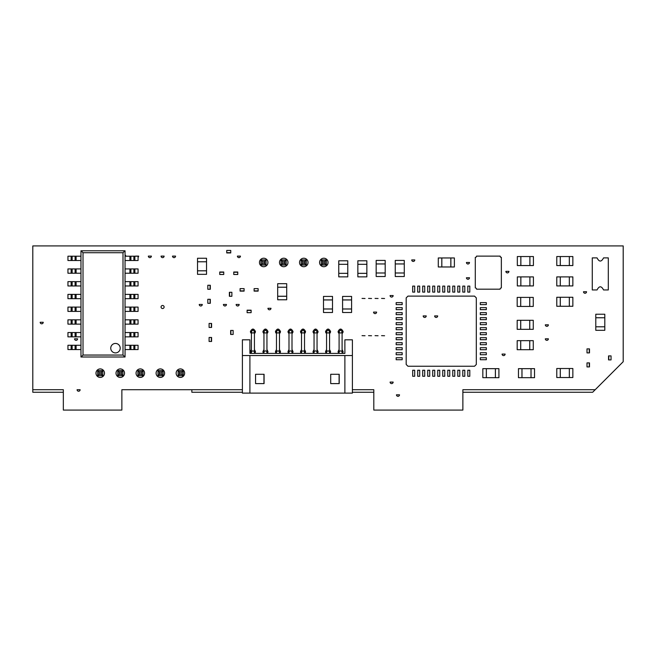 <?xml version="1.0" encoding="UTF-8"?>
<svg xmlns="http://www.w3.org/2000/svg" width="656" height="656" viewBox="0 0 656 656"><rect width="100%" height="100%" fill="white"/><g stroke="black" fill="none" stroke-linecap="round" stroke-linejoin="round"><path stroke-width="0.98" d="M323.556 262.474L324.072 262.474L323.556 262.474M303.523 262.474L304.031 262.474L303.523 262.474M283.482 262.474L283.991 262.474L283.482 262.474M263.441 262.474L263.958 262.474L263.441 262.474M326.36 265.016L321.268 265.016L321.268 259.924L326.36 259.924L326.36 265.016L325.089 263.745L322.539 263.745L321.268 265.016M301.161 259.924L306.254 259.924L306.254 265.016L301.161 265.016L301.161 259.924L302.441 261.195L304.983 261.195L306.254 259.924M281.063 259.924L286.147 259.924L286.147 265.016L281.063 265.016L281.063 259.924L282.334 261.195L284.876 261.195L286.147 259.924M260.957 259.924L266.049 259.924L266.049 265.016L260.957 265.016L260.957 259.924L262.228 261.195L264.77 261.195L266.049 259.924M322.539 263.745L322.539 261.195L321.268 259.924M326.36 259.924L325.089 261.195L325.089 263.745M322.539 261.195L325.089 261.195M304.983 261.195L304.983 263.745L306.254 265.016M301.161 265.016L302.441 263.745L302.441 261.195M304.983 263.745L302.441 263.745M284.876 261.195L284.876 263.745L286.147 265.016M281.063 265.016L282.334 263.745L282.334 261.195M284.876 263.745L282.334 263.745M264.77 261.195L264.77 263.745L266.049 265.016M260.957 265.016L262.228 263.745L262.228 261.195M264.77 263.745L262.228 263.745M134.874 311.403L138.072 311.403L138.072 307.098L134.874 307.098L134.874 311.403L133.873 311.403L133.873 307.098L134.874 307.098M133.873 307.098L125.075 307.098L125.075 311.403L133.873 311.403M129.913 256.201L125.075 256.201L125.075 260.506L133.873 260.506L133.873 256.201L129.913 256.201L129.913 260.506M134.874 256.201L134.874 260.506L138.072 260.506L138.072 256.201L133.873 256.201M134.874 260.506L133.873 260.506M134.874 319.825L134.874 324.13L138.072 324.13L138.072 319.825L125.075 319.825L125.075 324.13L133.873 324.13L133.873 319.825M134.874 324.13L133.873 324.13M339.095 351.542L339.095 331.501A1.501 1.501 0 0 0 340.595 333.002A1.501 1.501 0 0 0 342.096 331.501L340.595 330.001L339.095 331.501A1.501 1.501 0 0 0 340.595 333.002A1.501 1.501 0 0 0 342.096 331.501L342.096 351.542L340.595 350.837L339.095 351.542L339.095 353.395M314.044 351.542L314.044 331.501A1.501 1.501 0 0 0 315.544 333.002A1.501 1.501 0 0 0 317.053 331.501L315.544 330.001L314.044 331.501A1.501 1.501 0 0 0 315.544 333.002A1.501 1.501 0 0 0 317.053 331.501L317.053 351.542L315.544 350.837L314.044 351.542L314.044 353.395M288.993 351.542L288.993 331.501A1.501 1.501 0 0 0 290.501 333.002A1.501 1.501 0 0 0 292.002 331.501L290.501 330.001L288.993 331.501A1.501 1.501 0 0 0 290.501 333.002A1.501 1.501 0 0 0 292.002 331.501L292.002 351.542L290.501 350.837L288.993 351.542L288.993 353.395M263.95 351.542L263.95 331.501A1.501 1.501 0 0 0 265.45 333.002A1.501 1.501 0 0 0 266.951 331.501L265.45 330.001L263.95 331.501A1.501 1.501 0 0 0 265.45 333.002A1.501 1.501 0 0 0 266.951 331.501L266.951 351.542L265.45 350.837L263.95 351.542L263.95 353.395M251.428 351.542L251.428 331.501A1.501 1.501 0 0 0 252.929 333.002A1.501 1.501 0 0 0 254.43 331.501L252.929 330.001L251.428 331.501A1.501 1.501 0 0 0 252.929 333.002A1.501 1.501 0 0 0 254.43 331.501L254.43 351.542L252.929 350.837L251.428 351.542L251.428 353.395M276.471 351.542L276.471 331.501A1.501 1.501 0 0 0 277.972 333.002A1.501 1.501 0 0 0 279.481 331.501L277.972 330.001L276.471 331.501A1.501 1.501 0 0 0 277.972 333.002A1.501 1.501 0 0 0 279.481 331.501L279.481 351.542L277.972 350.837L276.471 351.542L276.471 353.395M301.522 351.542L301.522 331.501A1.501 1.501 0 0 0 303.023 333.002A1.501 1.501 0 0 0 304.523 331.501L303.023 330.001L301.522 331.501A1.501 1.501 0 0 0 303.023 333.002A1.501 1.501 0 0 0 304.523 331.501L304.523 351.542L303.023 350.837L301.522 351.542L301.522 353.395M326.565 351.542L326.565 331.501A1.501 1.501 0 0 0 328.074 333.002A1.501 1.501 0 0 0 329.574 331.501L328.074 330.001L326.565 331.501A1.501 1.501 0 0 0 328.074 333.002A1.501 1.501 0 0 0 329.574 331.501L329.574 351.542L328.074 350.837L326.565 351.542L326.565 353.395M249.903 353.395L344.884 353.395L344.884 339.816L352.395 339.816L352.395 393.116L242.392 393.116L242.392 339.816L249.903 339.816L249.903 353.395M352.395 355.544L344.884 355.544L344.884 393.116M264.081 374.281L264.081 383.604L255.561 383.604L255.561 374.281L264.081 374.281M339.226 374.281L339.226 383.604L330.706 383.604L330.706 374.281L339.226 374.281M344.884 355.544L249.903 355.544L249.903 393.116M249.903 355.544L242.392 355.544M129.913 332.543L125.075 332.543L125.075 336.856L133.873 336.856L133.873 332.543L129.913 332.543L129.913 336.856M134.874 332.543L134.874 336.856L138.072 336.856L138.072 332.543L133.873 332.543M134.874 336.856L133.873 336.856M462.874 392.255L592.663 392.255L595.205 389.713L462.874 389.713L462.874 410.074L373.805 410.074L373.805 389.713L352.395 389.713M242.392 392.255L191.855 392.255L191.855 389.713L121.868 389.713L121.868 410.074L63.337 410.074L63.337 389.713L32.8 389.713L32.8 392.255L63.337 392.255M352.395 392.255L373.805 392.255M134.874 294.372L134.874 298.685L138.072 298.685L138.072 294.372L125.075 294.372L125.075 298.685L133.873 298.685L133.873 294.372M134.874 298.685L133.873 298.685M120.212 348.172A4.731 4.731 0 0 1 115.481 352.903A4.731 4.731 0 0 1 110.749 348.172A4.731 4.731 0 0 1 115.481 343.441A4.731 4.731 0 0 1 120.212 348.172M80.967 250.789L125.05 250.789L125.05 356.995L80.967 356.995L80.967 250.789M124.943 250.789L123 252.732L83.017 252.732L81.073 250.789M124.943 356.995L123 355.052L123 252.732M81.073 356.995L83.017 355.052L123 355.052M83.017 252.732L83.017 355.052M76.104 260.506L80.942 260.506L80.942 256.201L72.144 256.201L72.144 260.506L76.104 260.506L76.104 256.201M71.143 260.506L71.143 256.201L67.945 256.201L67.945 260.506L72.144 260.506M71.143 256.201L72.144 256.201M134.874 268.927L134.874 273.232L138.072 273.232L138.072 268.927L125.075 268.927L125.075 273.232L133.873 273.232L133.873 268.927M134.874 273.232L133.873 273.232M71.143 307.098L67.945 307.098L67.945 311.403L71.143 311.403L71.143 307.098L72.144 307.098L72.144 311.403L71.143 311.403M72.144 311.403L80.942 311.403L80.942 307.098L72.144 307.098M76.104 324.13L80.942 324.13L80.942 319.825L72.144 319.825L72.144 324.13L76.104 324.13L76.104 319.825M71.143 324.13L71.143 319.825L67.945 319.825L67.945 324.13L72.144 324.13M71.143 319.825L72.144 319.825M134.874 345.269L134.874 349.574L138.072 349.574L138.072 345.269L125.075 345.269L125.075 349.574L133.873 349.574L133.873 345.269M134.874 349.574L133.873 349.574M71.143 268.927L67.945 268.927L67.945 273.232L71.143 273.232L71.143 268.927L72.144 268.927L72.144 273.232L71.143 273.232M72.144 273.232L80.942 273.232L80.942 268.927L72.144 268.927M71.143 336.856L71.143 332.543L67.945 332.543L67.945 336.856L80.942 336.856L80.942 332.543L72.144 332.543L72.144 336.856M71.143 332.543L72.144 332.543M71.143 294.372L67.945 294.372L67.945 298.685L71.143 298.685L71.143 294.372L72.144 294.372L72.144 298.685L71.143 298.685M72.144 298.685L80.942 298.685L80.942 294.372L72.144 294.372M98.966 245.926L101.081 245.926M114.948 245.926L115.636 245.926M113.513 245.926L114.456 245.926M126.911 245.926L126.182 245.926M99.983 373.174L100.491 373.174L99.983 373.174M120.023 373.174L120.532 373.174L120.023 373.174M140.056 373.174L140.564 373.174L140.056 373.174M160.097 373.174L160.605 373.174L160.097 373.174M180.138 373.174L180.646 373.174L180.138 373.174M97.695 370.624L102.779 370.624L102.779 375.716L97.695 375.716L97.695 370.624L98.966 371.895L101.508 371.895L102.779 370.624M122.885 375.716L117.801 375.716L117.801 370.624L122.885 370.624L122.885 375.716L121.614 374.445L119.072 374.445L117.801 375.716M142.992 375.716L137.899 375.716L137.899 370.624L142.992 370.624L142.992 375.716L141.721 374.445L139.17 374.445L137.899 375.716M163.098 375.716L158.006 375.716L158.006 370.624L163.098 370.624L163.098 375.716L161.819 374.445L159.277 374.445L158.006 375.716M183.196 375.716L178.112 375.716L178.112 370.624L183.196 370.624L183.196 375.716L181.925 374.445L179.383 374.445L178.112 375.716M101.508 371.895L101.508 374.445L102.779 375.716M97.695 375.716L98.966 374.445L98.966 371.895M101.508 374.445L98.966 374.445M119.072 374.445L119.072 371.895L117.801 370.624M122.885 370.624L121.614 371.895L121.614 374.445M119.072 371.895L121.614 371.895M139.17 374.445L139.17 371.895L137.899 370.624M142.992 370.624L141.721 371.895L141.721 374.445M139.17 371.895L141.721 371.895M159.277 374.445L159.277 371.895L158.006 370.624M163.098 370.624L161.819 371.895L161.819 374.445M159.277 371.895L161.819 371.895M179.383 374.445L179.383 371.895L178.112 370.624M183.196 370.624L181.925 371.895L181.925 374.445M179.383 371.895L181.925 371.895M129.913 281.645L125.075 281.645L125.075 285.959L133.873 285.959L133.873 281.645L129.913 281.645L129.913 285.959M134.874 281.645L134.874 285.959L138.072 285.959L138.072 281.645L133.873 281.645M134.874 285.959L133.873 285.959M164.115 307.008A1.525 1.525 0 0 1 162.59 308.533A1.525 1.525 0 0 1 161.056 307.008A1.525 1.525 0 0 1 162.59 305.475A1.525 1.525 0 0 1 164.115 307.008M202.286 304.458A1.525 1.525 0 0 1 200.761 305.991A1.525 1.525 0 0 1 199.235 304.458L202.286 304.458M239.186 304.458A1.525 1.525 0 0 1 237.661 305.991A1.525 1.525 0 0 1 236.135 304.458L239.186 304.458M226.459 304.458A1.525 1.525 0 0 1 224.934 305.991A1.525 1.525 0 0 1 223.409 304.458L226.459 304.458M175.562 256.111A1.525 1.525 0 0 1 174.037 257.636A1.525 1.525 0 0 1 172.512 256.111L175.562 256.111M270.994 308.279A1.525 1.525 0 0 1 269.468 309.804A1.525 1.525 0 0 1 267.943 308.279L270.994 308.279M151.388 256.111A1.525 1.525 0 0 1 149.863 257.636A1.525 1.525 0 0 1 148.338 256.111L151.388 256.111M135.612 256.201A1.525 1.525 0 0 1 135.612 256.111L138.662 256.111A1.525 1.525 0 0 1 138.072 257.316M164.115 256.111A1.525 1.525 0 0 1 162.59 257.636A1.525 1.525 0 0 1 161.056 256.111L164.115 256.111M240.457 256.111A1.525 1.525 0 0 1 238.932 257.636A1.525 1.525 0 0 1 237.406 256.111L240.457 256.111M393.149 382.079A1.525 1.525 0 0 1 391.624 383.604A1.525 1.525 0 0 1 390.09 382.079L393.149 382.079M414.781 259.924A1.525 1.525 0 0 1 413.255 261.449A1.525 1.525 0 0 1 411.722 259.924L414.781 259.924M393.149 295.553A1.525 1.525 0 0 1 391.624 297.078A1.525 1.525 0 0 1 390.09 295.553L393.149 295.553M426.228 315.913A1.525 1.525 0 0 1 424.703 317.438A1.525 1.525 0 0 1 423.177 315.913L426.228 315.913M376.61 312.092A1.525 1.525 0 0 1 375.076 313.625A1.525 1.525 0 0 1 373.551 312.092L376.61 312.092M399.512 394.805A1.525 1.525 0 0 1 397.979 396.331A1.525 1.525 0 0 1 396.454 394.805L399.512 394.805M77.588 338.816A1.525 1.525 0 0 1 76.063 340.341A1.525 1.525 0 0 1 74.538 338.816L77.588 338.816M80.13 389.713A1.525 1.525 0 0 1 78.605 391.238A1.525 1.525 0 0 1 77.08 389.713L80.13 389.713M43.23 322.276A1.525 1.525 0 0 1 41.705 323.802A1.525 1.525 0 0 1 40.18 322.276L43.23 322.276M125.05 254.717L125.944 256.111A1.525 1.525 0 0 1 125.936 256.201M548.383 324.818A1.525 1.525 0 0 1 546.858 326.344A1.525 1.525 0 0 1 545.325 324.818L548.383 324.818M586.554 291.74A1.525 1.525 0 0 1 585.029 293.265A1.525 1.525 0 0 1 583.504 291.74L586.554 291.74M505.12 354.084A1.525 1.525 0 0 1 503.595 355.609A1.525 1.525 0 0 1 502.07 354.084L505.12 354.084M508.941 271.379A1.525 1.525 0 0 1 507.408 272.904A1.525 1.525 0 0 1 505.883 271.379L508.941 271.379M437.683 315.913A1.525 1.525 0 0 1 436.158 317.438A1.525 1.525 0 0 1 434.625 315.913L437.683 315.913M548.383 338.816A1.525 1.525 0 0 1 546.858 340.341A1.525 1.525 0 0 1 545.325 338.816L548.383 338.816M469.491 262.474A1.525 1.525 0 0 1 467.966 263.999A1.525 1.525 0 0 1 466.441 262.474L469.491 262.474M469.491 277.742A1.525 1.525 0 0 1 467.966 279.267A1.525 1.525 0 0 1 466.441 277.742L469.491 277.742M251.428 333.502A2.501 2.501 0 0 1 250.428 331.501C252.101 328.271 253.765 328.271 255.43 331.501A2.501 2.501 0 0 1 254.43 333.502M263.95 333.51A2.501 2.501 0 0 1 262.949 331.501C264.622 328.271 266.287 328.271 267.951 331.501A2.501 2.501 0 0 1 266.951 333.502M276.471 333.502A2.501 2.501 0 0 1 275.471 331.501C277.144 328.271 278.808 328.271 280.473 331.501A2.501 2.501 0 0 1 279.481 333.502M288.993 333.502A2.501 2.501 0 0 1 287.992 331.501C289.665 328.271 291.338 328.271 293.002 331.501A2.501 2.501 0 0 1 292.002 333.502M301.522 333.502A2.501 2.501 0 0 1 300.522 331.501C302.195 328.271 303.859 328.271 305.524 331.501A2.501 2.501 0 0 1 304.523 333.502M314.044 333.51A2.501 2.501 0 0 1 313.043 331.501C314.716 328.271 316.381 328.271 318.045 331.501A2.501 2.501 0 0 1 317.053 333.502M326.565 333.502A2.501 2.501 0 0 1 325.565 331.501C327.237 328.271 328.91 328.271 330.567 331.501A2.501 2.501 0 0 1 329.574 333.502M339.095 333.502A2.501 2.501 0 0 1 338.094 331.501C339.767 328.271 341.432 328.271 343.096 331.501A2.501 2.501 0 0 1 342.096 333.502M342.096 349.541L343.096 351.542A2.501 2.501 0 0 1 342.268 353.395M338.914 353.395A2.501 2.501 0 0 1 338.094 351.542L339.095 349.533M329.574 349.541L330.567 351.542A2.501 2.501 0 0 1 329.747 353.395M326.393 353.395A2.501 2.501 0 0 1 325.565 351.542L326.565 349.533M317.053 349.541L318.045 351.542A2.501 2.501 0 0 1 317.225 353.395M313.863 353.395A2.501 2.501 0 0 1 313.043 351.542L314.044 349.533M304.523 349.541L305.524 351.542A2.501 2.501 0 0 1 304.704 353.395M301.342 353.395A2.501 2.501 0 0 1 300.522 351.542L301.522 349.533M292.002 349.541L293.002 351.542A2.501 2.501 0 0 1 292.174 353.395M288.82 353.395A2.501 2.501 0 0 1 287.992 351.542L288.993 349.533M279.481 349.541L280.473 351.542A2.501 2.501 0 0 1 279.653 353.395M276.291 353.395A2.501 2.501 0 0 1 275.471 351.542L276.471 349.533M266.951 349.541L267.951 351.542A2.501 2.501 0 0 1 267.123 353.395M263.769 353.395A2.501 2.501 0 0 1 262.949 351.542L263.95 349.533M254.43 349.541L255.43 351.542A2.501 2.501 0 0 1 254.61 353.395M251.248 353.395A2.501 2.501 0 0 1 250.428 351.542L251.428 349.533M104.493 373.174A4.256 4.256 0 0 1 100.237 377.421A4.256 4.256 0 0 1 95.981 373.174A4.256 4.256 0 0 1 100.237 368.918A4.256 4.256 0 0 1 104.493 373.174M124.525 373.174A4.256 4.256 0 0 1 120.278 377.421A4.256 4.256 0 0 1 116.022 373.174A4.256 4.256 0 0 1 120.278 368.918A4.256 4.256 0 0 1 124.525 373.174M144.566 373.174A4.256 4.256 0 0 1 140.31 377.421A4.256 4.256 0 0 1 136.054 373.174A4.256 4.256 0 0 1 140.31 368.918A4.256 4.256 0 0 1 144.566 373.174M164.607 373.174A4.256 4.256 0 0 1 160.351 377.421A4.256 4.256 0 0 1 156.095 373.174A4.256 4.256 0 0 1 160.351 368.918A4.256 4.256 0 0 1 164.607 373.174M184.639 373.174A4.256 4.256 0 0 1 180.384 377.421A4.256 4.256 0 0 1 176.136 373.174A4.256 4.256 0 0 1 180.384 368.918A4.256 4.256 0 0 1 184.639 373.174M328.066 262.474A4.256 4.256 0 0 1 323.81 266.721A4.256 4.256 0 0 1 319.562 262.474A4.256 4.256 0 0 1 323.81 258.218A4.256 4.256 0 0 1 328.066 262.474M308.033 262.474A4.256 4.256 0 0 1 303.777 266.721A4.256 4.256 0 0 1 299.521 262.474A4.256 4.256 0 0 1 303.777 258.218A4.256 4.256 0 0 1 308.033 262.474M287.992 262.474A4.256 4.256 0 0 1 283.745 266.721A4.256 4.256 0 0 1 279.489 262.474A4.256 4.256 0 0 1 283.745 258.218A4.256 4.256 0 0 1 287.992 262.474M267.951 262.474A4.256 4.256 0 0 1 263.704 266.721A4.256 4.256 0 0 1 259.448 262.474A4.256 4.256 0 0 1 263.704 258.218A4.256 4.256 0 0 1 267.951 262.474M32.8 389.713L32.8 245.926L623.2 245.926L623.2 361.718L595.205 389.713M133.127 245.926L133.824 245.926M130.528 245.926L131.872 245.926M121.647 245.926L123.877 245.926M119.753 245.926L120.45 245.926M118.498 245.926L119.261 245.926M242.392 389.713L121.868 389.713M476.551 256.119L500.093 256.119A1.255 1.255 0 0 0 501.348 257.373L501.348 287.927A1.255 1.255 0 0 0 500.093 289.181L476.551 289.181A1.255 1.255 0 0 0 475.297 287.927L475.297 257.373A1.255 1.255 0 0 0 476.551 256.119M375.06 335.659L378.069 335.749L375.06 335.659M384.58 298.505L381.571 298.414L384.58 298.505M371.55 298.505L368.549 298.414L371.55 298.505M381.571 335.659L384.58 335.749L381.571 335.659M378.069 298.505L375.06 298.414L378.069 298.505M368.549 335.659L371.55 335.749L368.549 335.659M414.69 292.117L412.69 292.117L412.69 286.098L414.69 286.098L414.69 292.117L412.69 292.109M419.701 292.117L417.7 292.117L417.7 286.098L419.701 286.098L419.701 292.117L417.7 292.109M429.721 292.117L427.72 292.117L427.72 286.098L429.721 286.098L429.721 292.117L427.72 292.109M439.741 292.117L437.741 292.117L437.741 286.098L439.741 286.098L439.741 292.117L437.741 292.109M449.762 292.117L447.761 292.117L447.761 286.098L449.762 286.098L449.762 292.117L447.761 292.109M464.792 292.117L462.783 292.117L462.783 286.098L464.792 286.098L464.792 292.117L462.783 292.109M454.772 292.117L452.763 292.117L452.763 286.098L454.772 286.098L454.772 292.117L452.763 292.109M444.752 292.117L442.751 292.117L442.751 286.098L444.752 286.098L444.752 292.117L442.751 292.109M434.731 292.117L432.73 292.117L432.73 286.098L434.731 286.098L434.731 292.117L432.73 292.109M424.711 292.117L422.71 292.117L422.71 286.098L424.711 286.098L424.711 292.117L422.71 292.109M459.782 292.117L457.773 292.117L457.773 286.098L459.782 286.098L459.782 292.117L457.773 292.109M396.158 354.724L396.158 352.723L402.177 352.723L402.177 354.724L396.158 354.724M396.158 349.714L396.158 347.713L402.177 347.713L402.177 349.714L396.158 349.714M396.158 339.693L396.158 337.692L402.177 337.692L402.177 339.693L396.158 339.693M396.158 329.681L396.158 327.672L402.177 327.672L402.177 329.681L396.158 329.681M396.158 319.661L396.158 317.652L402.177 317.652L402.177 319.661L396.158 319.661M396.158 304.63L396.158 302.629L402.177 302.629L402.177 304.63L396.158 304.63M396.158 314.65L396.158 312.65L402.177 312.65L402.177 314.65L396.158 314.65M396.158 324.671L396.158 322.662L402.177 322.662L402.177 324.671L396.158 324.671M396.158 334.691L396.158 332.682L402.177 332.682L402.177 334.691L396.158 334.691M396.158 344.703L396.158 342.703L402.177 342.703L402.177 344.703L396.158 344.703M396.158 309.64L396.158 307.639L402.177 307.639L402.177 309.64L396.158 309.64M464.792 376.265L462.783 376.265L462.783 370.246L464.792 370.246L464.792 376.265M414.69 376.265L412.69 376.265L412.69 370.246L414.69 370.246L414.69 376.265M424.711 376.265L422.71 376.265L422.71 370.246L424.711 370.246L424.711 376.265M434.731 376.265L432.73 376.265L432.73 370.246L434.731 370.246L434.731 376.265M444.752 376.265L442.751 376.265L442.751 370.246L444.752 370.246L444.752 376.265M454.772 376.265L452.763 376.265L452.763 370.246L454.772 370.246L454.772 376.265M467.794 370.246L469.803 370.246L469.803 376.265L467.794 376.265L467.794 370.246M449.762 376.265L447.761 376.265L447.761 370.246L449.762 370.246L449.762 376.265M439.741 376.265L437.741 376.265L437.741 370.246L439.741 370.246L439.741 376.265M429.721 376.265L427.72 376.265L427.72 370.246L429.721 370.246L429.721 376.265M419.701 376.265L417.7 376.265L417.7 370.246L419.701 370.246L419.701 376.265M459.782 376.265L457.773 376.265L457.773 370.246L459.782 370.246L459.782 376.265M486.334 302.629L486.334 304.63L480.315 304.63L480.315 302.629L486.334 302.629M486.334 357.733L486.334 359.734L480.315 359.734L480.315 357.733L486.334 357.733M486.334 347.713L486.334 349.714L480.315 349.714L480.315 347.713L486.334 347.713M486.334 337.692L486.334 339.693L480.315 339.693L480.315 337.692L486.334 337.692M486.334 327.672L486.334 329.681L480.315 329.681L480.315 327.672L486.334 327.672M486.334 317.652L486.334 319.661L480.315 319.661L480.315 317.652L486.334 317.652M486.334 307.639L486.334 309.64L480.315 309.64L480.315 307.639L486.334 307.639M486.334 322.662L486.334 324.671L480.315 324.671L480.315 322.662L486.334 322.662M486.334 332.682L486.334 334.691L480.315 334.691L480.315 332.682L486.334 332.682M486.334 342.703L486.334 344.703L480.315 344.703L480.315 342.703L486.334 342.703M486.334 352.723L486.334 354.724L480.315 354.724L480.315 352.723L486.334 352.723M486.334 312.65L486.334 314.65L480.315 314.65L480.315 312.65L486.334 312.65M589.49 362.907L589.49 366.917L587.005 366.917L587.005 362.907L589.49 362.907M233.757 272.002L237.767 272.002L237.767 274.495L233.757 274.495L233.757 272.002M211.585 337.463L211.585 341.473L209.092 341.473L209.092 337.463L211.585 337.463M244.098 291.116L240.096 291.116L240.096 288.624L244.098 288.624L244.098 291.116M210.314 299.292L210.314 303.302L207.821 303.302L207.821 299.292L210.314 299.292M597.042 289.952L592.278 289.952L592.278 257.89L597.042 257.89C599.207 262.088 601.38 262.088 603.553 257.89L608.309 257.89L608.309 289.952L603.553 289.952C601.38 285.754 599.215 285.754 597.042 289.952M323.49 308.992L332.51 308.992L332.51 312.502L323.49 312.502L323.49 299.948L332.51 299.948L332.51 308.968L323.49 308.968M323.49 296.422L332.51 296.422L332.51 299.923L323.49 299.923L323.49 296.422M277.685 296.274L286.705 296.274L286.705 299.776L277.685 299.776L277.685 296.274M277.685 296.241L277.685 287.23L286.705 287.23L286.705 296.241L277.685 296.241M286.705 287.205L277.685 287.205L277.685 283.695L286.705 283.695L286.705 287.205M520.692 297.406L520.692 306.426L517.182 306.426L517.182 297.406L529.736 297.406L529.736 306.426L520.716 306.426L520.716 297.406M533.262 297.406L533.262 306.426L529.761 306.426L529.761 297.406L533.262 297.406M520.692 340.669L520.692 349.689L517.182 349.689L517.182 340.669L529.736 340.669L529.736 349.689L520.716 349.689L520.716 340.669M533.262 340.669L533.262 349.689L529.761 349.689L529.761 340.669L533.262 340.669M560.281 297.258L560.281 306.278L556.78 306.278L556.78 297.258L560.281 297.258M560.306 297.258L569.326 297.258L569.326 306.278L560.306 306.278L560.306 297.258M572.86 297.258L572.86 306.278L569.351 306.278L569.351 297.258L572.86 297.258M529.909 265.557L529.909 256.545L533.41 256.545L533.41 265.557L529.909 265.557M529.884 265.557L520.864 265.557L520.864 256.545L529.884 256.545L529.884 265.557M517.33 265.557L517.33 256.545L520.839 256.545L520.839 265.557L517.33 265.557M486.334 368.664L486.334 377.676L482.832 377.676L482.832 368.664L495.378 368.664L495.378 377.676L486.358 377.676L486.358 368.664M498.913 368.664L498.913 377.676L495.403 377.676L495.403 368.664L498.913 368.664M395.256 273.003L404.276 273.003L404.276 276.512L395.256 276.512L395.256 273.003M395.256 272.978L395.256 263.958L404.276 263.958L404.276 272.978L395.256 272.978M395.256 260.424L404.276 260.424L404.276 263.933L395.256 263.933L395.256 260.424M366.86 264.302L357.848 264.302L357.848 260.793L366.86 260.793L366.86 264.302M366.86 264.327L366.86 273.339L357.848 273.339L357.848 264.327L366.86 264.327M357.848 273.363L366.86 273.363L366.86 276.873L357.848 276.873L357.848 273.363M521.963 368.664L521.963 377.676L518.453 377.676L518.453 368.664L531.007 368.664L531.007 377.676L521.987 377.676L521.987 368.664M534.533 368.664L534.533 377.676L531.032 377.676L531.032 368.664L534.533 368.664M207.821 289.271L207.821 285.262L210.314 285.262L210.314 289.271L207.821 289.271M231.871 292.281L231.871 296.282L229.379 296.282L229.379 292.281L231.871 292.281M254.118 288.624L258.128 288.624L258.128 291.116L254.118 291.116L254.118 288.624M251.117 312.666L247.107 312.666L247.107 310.173L251.117 310.173L251.117 312.666M209.092 327.442L209.092 323.433L211.585 323.433L211.585 327.442L209.092 327.442M233.142 330.452L233.142 334.453L230.65 334.453L230.65 330.452L233.142 330.452M223.745 274.495L219.735 274.495L219.735 272.002L223.745 272.002L223.745 274.495M226.746 250.444L230.756 250.444L230.756 252.937L226.746 252.937L226.746 250.444M587.005 352.895L587.005 348.885L589.49 348.885L589.49 352.895L587.005 352.895M611.048 355.896L611.048 359.906L608.555 359.906L608.555 355.896L611.048 355.896M351.591 299.948L351.591 308.968L342.58 308.968L342.58 299.948L351.591 299.948M342.58 308.992L351.591 308.992L351.591 312.502L342.58 312.502L342.58 308.992M342.58 296.422L351.591 296.422L351.591 299.923L342.58 299.923L342.58 296.422M569.326 377.528L560.306 377.528L560.306 368.516L569.326 368.516L569.326 377.528M560.281 368.516L560.281 377.528L556.78 377.528L556.78 368.516L560.281 368.516M572.86 368.516L572.86 377.528L569.351 377.528L569.351 368.516L572.86 368.516M529.884 285.918L520.864 285.918L520.864 276.898L529.884 276.898L529.884 285.918M520.839 276.898L520.839 285.918L517.33 285.918L517.33 276.898L520.839 276.898M533.41 276.898L533.41 285.918L529.909 285.918L529.909 276.898L533.41 276.898M569.326 265.557L560.306 265.557L560.306 256.545L569.326 256.545L569.326 265.557M560.281 256.545L560.281 265.557L556.78 265.557L556.78 256.545L560.281 256.545M572.86 256.545L572.86 265.557L569.351 265.557L569.351 256.545L572.86 256.545M560.306 276.898L569.326 276.898L569.326 285.918L560.306 285.918L560.306 276.898M569.351 285.918L569.351 276.898L572.86 276.898L572.86 285.918L569.351 285.918M556.78 285.918L556.78 276.898L560.281 276.898L560.281 285.918L556.78 285.918M529.736 329.328L520.716 329.328L520.716 320.308L529.736 320.308L529.736 329.328M520.692 320.308L520.692 329.328L517.182 329.328L517.182 320.308L520.692 320.308M533.262 320.308L533.262 329.328L529.761 329.328L529.761 320.308L533.262 320.308M206.542 261.777L206.542 270.797L197.522 270.797L197.522 261.777L206.542 261.777M197.522 270.821L206.542 270.821L206.542 274.331L197.522 274.331L197.522 270.821M206.542 261.752L197.522 261.752L197.522 258.251L206.542 258.251L206.542 261.752M604.807 317.766L604.807 326.786L595.787 326.786L595.787 317.766L604.807 317.766L595.787 317.742L595.787 314.232L604.807 314.232L604.807 317.742M595.787 326.811L604.807 326.811L604.807 330.312L595.787 330.312L595.787 326.811M338.758 273.339L338.758 264.327L347.778 264.327L347.778 273.339L338.758 273.339L347.778 273.363L347.778 276.873L338.758 276.873L338.758 273.363M347.778 264.302L338.758 264.302L338.758 260.793L347.778 260.793L347.778 264.302M385.187 263.958L385.187 272.978L376.167 272.978L376.167 263.958L385.187 263.958M376.167 273.003L385.187 273.003L385.187 276.512L376.167 276.512L376.167 273.003M376.167 260.424L385.187 260.424L385.187 263.933L376.167 263.933L376.167 260.424M450.844 266.976L441.824 266.976L441.824 257.964L450.844 257.964L450.844 266.976M441.8 257.964L441.8 266.976L438.29 266.976L438.29 257.964L441.8 257.964M454.378 257.964L454.378 266.976L450.869 266.976L450.869 257.964L454.378 257.964M406.179 364.474L406.179 297.89L407.95 296.118L474.542 296.118L476.313 297.89L476.313 364.474L474.542 366.245L407.95 366.245L406.179 364.474M396.158 357.733L402.177 357.733L402.177 359.734L396.158 359.734L396.158 357.733M467.794 292.117L467.794 286.098L469.803 286.098L469.803 292.117L467.794 292.117L469.803 292.109M365.039 298.505L362.038 298.414L365.039 298.505M362.038 335.659L365.039 335.749L362.038 335.659M501.348 257.373L500.528 257.07M500.462 257.004L500.093 256.119M402.169 354.724L402.169 352.723M402.169 349.714L402.169 347.713M402.169 339.693L402.169 337.692M402.169 329.681L402.169 327.672M402.169 319.661L402.169 317.652M402.169 304.63L402.169 302.629M402.169 314.65L402.169 312.65M402.169 324.671L402.169 322.662M402.169 334.691L402.169 332.682M402.169 344.703L402.169 342.703M402.169 309.64L402.169 307.639M464.792 370.255L462.783 370.255M414.69 370.255L412.69 370.255M424.711 370.255L422.71 370.255M434.731 370.255L432.73 370.255M444.752 370.255L442.751 370.255M454.772 370.255L452.763 370.255M469.803 370.255L467.794 370.255M449.762 370.255L447.761 370.255M439.741 370.255L437.741 370.255M429.721 370.255L427.72 370.255M419.701 370.255L417.7 370.255M459.782 370.255L457.773 370.255M480.315 302.629L480.315 304.63M480.315 357.733L480.315 359.734M480.315 347.713L480.315 349.714M480.315 337.692L480.315 339.693M480.315 327.672L480.315 329.681M480.315 317.652L480.315 319.661M480.315 307.639L480.315 309.64M480.315 322.662L480.315 324.671M480.315 332.682L480.315 334.691M480.315 342.703L480.315 344.703M480.315 352.723L480.315 354.724M480.315 312.65L480.315 314.65M402.169 359.734L402.169 357.733M76.104 349.574L80.942 349.574L80.942 345.269L72.144 345.269L72.144 349.574L76.104 349.574L76.104 345.269M71.143 349.574L71.143 345.269L67.945 345.269L67.945 349.574L72.144 349.574M71.143 345.269L72.144 345.269M76.104 285.959L80.942 285.959L80.942 281.645L72.144 281.645L72.144 285.959L76.104 285.959L76.104 281.645M71.143 285.959L71.143 281.645L67.945 281.645L67.945 285.959L72.144 285.959M71.143 281.645L72.144 281.645M130.913 307.098L130.913 311.403M129.913 307.098L129.913 311.403M130.913 260.506L130.913 256.201M129.913 324.13L129.913 319.825M130.913 324.13L130.913 319.825M130.913 336.856L130.913 332.543M129.913 298.685L129.913 294.372M130.913 298.685L130.913 294.372M75.104 256.201L75.104 260.506M129.913 273.232L129.913 268.927M130.913 273.232L130.913 268.927M75.104 311.403L75.104 307.098M76.104 311.403L76.104 307.098M75.104 319.825L75.104 324.13M129.913 349.574L129.913 345.269M130.913 349.574L130.913 345.269M75.104 273.232L75.104 268.927M76.104 273.232L76.104 268.927M76.104 332.543L76.104 336.856M75.104 332.543L75.104 336.856M75.104 298.685L75.104 294.372M76.104 298.685L76.104 294.372M130.913 285.959L130.913 281.645M589.252 366.917L589.252 362.907M237.767 272.24L233.757 272.24M211.347 341.473L211.347 337.463M240.096 290.879L244.098 290.879M210.076 303.302L210.076 299.292M210.076 289.271L210.076 285.262M229.616 292.281L229.616 296.282M254.118 290.879L258.128 290.879M251.117 310.411L247.107 310.411M211.347 327.442L211.347 323.433M230.887 330.452L230.887 334.453M223.745 272.24L219.735 272.24M226.746 252.699L230.756 252.699M589.252 352.895L589.252 348.885M608.793 355.896L608.793 359.906M75.104 345.269L75.104 349.574M75.104 281.645L75.104 285.959M329.574 351.542L329.574 353.395L329.574 351.542M342.096 351.542L342.096 353.395M317.053 351.542L317.053 353.395M292.002 351.542L292.002 353.395M266.951 351.542L266.951 353.395M254.43 351.542L254.43 353.395M279.481 351.542L279.481 353.395M304.523 351.542L304.523 353.395M339.095 374.281L339.095 383.604M263.95 374.281L263.95 383.604"/></g></svg>
